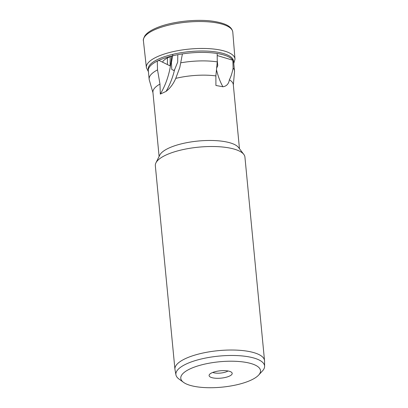 <?xml version="1.0" encoding="UTF-8"?>
<svg xmlns="http://www.w3.org/2000/svg" width="408" height="408" viewBox="0 0 408 408"><rect width="100%" height="100%" fill="white"/><g stroke="black" fill="none" stroke-linecap="round" stroke-linejoin="round"><path stroke-width="0.61" d="M217.199 55.534L232.83 60.226A42.876 13.653 -5.5 0 1 233.682 62.455A42.876 13.653 -5.5 0 1 233.682 62.485L234.503 70.977A42.876 13.653 -5.5 0 1 234.503 71.788L233.33 85.022M233.111 68.024L232.83 60.226A42.876 13.653 -5.5 0 0 217.184 53.504L217.25 61.878L215.878 75.908L215.914 85.471L222.895 86.766C226.542 86.236 228.704 83.921 229.378 79.81C231.056 76.429 232.305 72.502 233.111 68.024A42.876 13.653 -5.5 0 1 234.503 70.977M216.643 68.131L217.765 65.622L217.24 60.333M229.378 79.81A40.367 12.852 -5.5 0 1 233.294 84.645L239.465 148.711M228.021 370.974A9.002 2.866 -5.5 0 1 227.526 371.265A9.002 2.866 -5.5 0 1 212.746 372.448M172.864 54.325L171.452 62.592L171.763 69.416L173.624 70.426L174.568 69.748L177.679 62.143L177.796 54.703M211.252 373.121A11.597 3.692 -5.5 0 1 222.916 370.637A11.597 3.692 -5.5 0 1 231.907 372.662A11.597 3.692 -5.5 0 1 230.041 375.814A11.597 3.692 -5.5 0 1 216.225 378.277A11.597 3.692 -5.5 0 1 209.253 374.845A11.597 3.692 -5.5 0 1 211.252 373.121M155.922 162.874L159.747 155.147A40.367 12.852 -5.5 0 1 166.709 149.144A40.367 12.852 -5.5 0 1 207.3 140.495A40.367 12.852 -5.5 0 1 238.583 147.553L243.811 154.408A45.002 14.326 174.5 0 0 208.932 146.538A45.002 14.326 174.5 0 0 163.684 156.182A45.002 14.326 174.5 0 0 155.922 162.874A45.002 14.326 174.5 0 0 155.336 165.719L174.93 369.225A45.002 14.326 -5.5 0 1 183.279 359.693A45.002 14.326 -5.5 0 1 232.769 350.023A45.002 14.326 -5.5 0 1 264.527 360.601A45.002 14.326 -5.5 0 1 264.547 360.983L264.608 366.333A44.554 14.183 -5.5 0 1 262.466 370.938L258.611 375.115A40.05 12.75 -5.5 0 1 253.088 379.114A40.05 12.75 -5.5 0 1 215.715 387.6A40.05 12.75 -5.5 0 1 183.508 382.347A40.05 12.75 -5.5 0 1 188.21 369.821A40.05 12.75 -5.5 0 1 238.588 361.483A40.05 12.75 -5.5 0 1 258.611 375.115M159.1 156.448L152.934 92.381A40.367 12.852 -5.5 0 1 159.977 84.073L160.313 94.085L166.051 91.412C170.141 88.261 173.38 83.915 175.761 78.372L179.79 67.524L182.422 53.907A42.876 13.653 -5.5 0 1 215.852 53.3A42.876 13.653 -5.5 0 1 217.184 53.504M183.508 382.347L178.923 378.986A44.554 14.183 -5.5 0 1 175.945 374.87L174.986 369.607A45.002 14.326 -5.5 0 1 174.93 369.225M175.945 374.87A44.554 14.183 -5.5 0 1 184.156 365.053A44.554 14.183 -5.5 0 1 233.718 355.485A44.554 14.183 -5.5 0 1 264.608 366.333M160.313 94.085A90.005 70.457 70.3 0 0 171.62 56.141M152.969 92.764L149.292 79.993A42.876 13.653 -5.5 0 1 149.144 79.198L148.323 70.706A42.876 13.653 -5.5 0 1 148.323 70.676A42.876 13.653 -5.5 0 1 157.269 61.108L159.14 60.491L170.116 65.902L170.172 56.702M182.422 53.907A42.876 13.653 -5.5 0 0 168.402 56.921A42.876 13.653 -5.5 0 0 157.269 61.108L157.519 69.89L159.977 84.073M162.756 62.276A4.498 2.54 -79 0 1 163.047 61.052L163.353 60.828A28.779 9.165 -5.5 0 1 172.339 55.881M167.397 64.566L167.438 57.962M148.323 70.676L148.196 69.273A42.865 13.648 -5.5 0 1 170.809 54.83A42.865 13.648 -5.5 0 1 215.71 51.903A42.865 13.648 -5.5 0 1 233.534 61.057L233.682 62.455M149.144 79.198A42.876 13.653 -5.5 0 1 157.519 69.89M180.943 62.776A42.876 13.653 -5.5 0 1 217.25 61.878M175.761 78.372A40.367 12.852 -5.5 0 1 215.878 75.908M264.527 360.601L244.928 157.09A45.002 14.326 174.5 0 0 243.811 154.408M222.895 86.766A90.005 48.475 104.7 0 1 216.48 69.758M166.051 91.412A90.005 70.457 70.3 0 0 174.568 69.748M143.392 40.586C143.024 40.086 143.499 38.52 144.82 35.894C147.018 32.681 151.613 29.733 158.6 27.055C173.252 21.369 197.212 18.855 213.338 21.293C227.251 23.531 231.887 27.183 232.779 31.982A44.9 14.295 -5.5 0 0 214.118 22.471A44.9 14.295 -5.5 0 0 167.198 25.51A44.9 14.295 -5.5 0 0 143.392 40.586L146.395 67.697A44.513 14.173 -5.5 0 1 169.478 52.525A44.513 14.173 -5.5 0 1 216.47 49.388A44.513 14.173 -5.5 0 1 234.998 59.165L233.779 63.495M146.395 67.697L148.42 71.716M232.779 31.982L234.998 59.165"/></g></svg>
